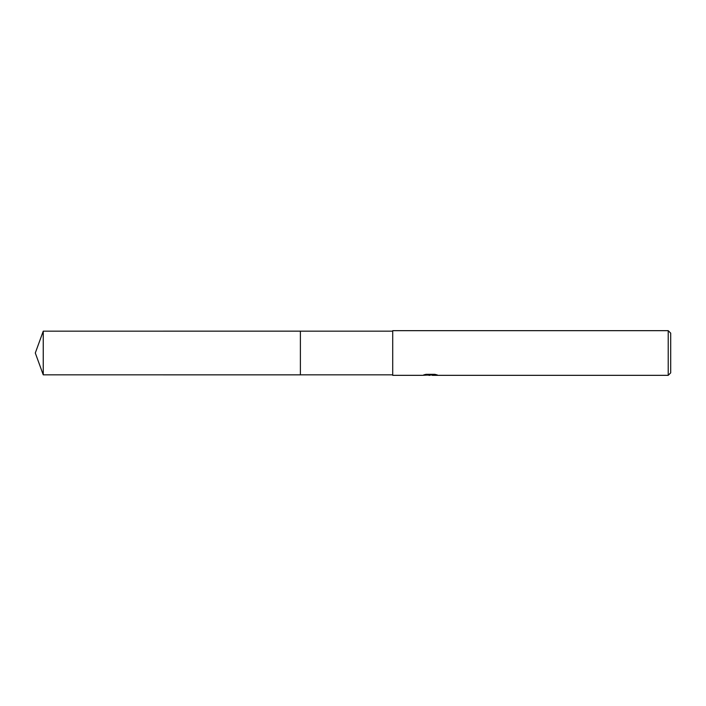 <?xml version="1.0" encoding="UTF-8"?>
<svg xmlns="http://www.w3.org/2000/svg" width="706" height="706" viewBox="0 0 706 706"><rect width="100%" height="100%" fill="white"/><g stroke="black" fill="none" stroke-linecap="round" stroke-linejoin="round"><path stroke-width="1.06" d="M392.712 374.842L300.385 374.842L300.385 331.158L392.712 331.158M432.222 374.983L427.342 375.115M429.945 375.336L428.886 375.336M668.22 375.336L668.22 330.664L670.7 333.144L670.7 372.856L668.22 375.336L432.31 375.336L432.222 374.824L435.231 374.418M425.647 374.409L430.836 374.409L430.836 374.912L422.347 375.336L392.712 375.336L392.712 330.664L668.22 330.664M430.836 374.912L423.697 374.912L426.018 374.33L434.834 374.33L437.385 374.983L432.222 375.327M432.31 374.842L430.836 374.842M43.251 331.158L35.3 353L43.251 374.842L43.251 331.158L300.377 331.149M43.251 374.842L300.377 374.851"/></g></svg>

